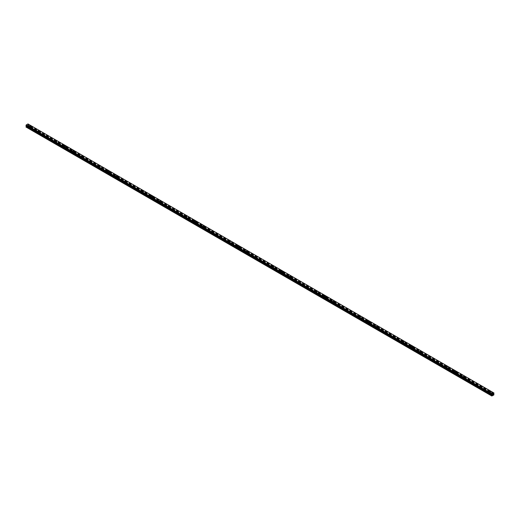 <?xml version="1.0" encoding="UTF-8"?>
<svg xmlns="http://www.w3.org/2000/svg" width="520" height="520" viewBox="0 0 520 520"><rect width="100%" height="100%" fill="white"/><g stroke="black" fill="none" stroke-linecap="round" stroke-linejoin="round"><path stroke-width="0.39" stroke-dasharray="2.6 1.95" d="M30.14 127.913L29.653 128.381L30.407 128.07L27.385 126.321L28.171 125.801L27.97 123.942L493.799 392.893L27.982 123.968M29.653 127.199L30.439 127.01L29.653 127.199M30.745 126.126L30.745 126.126A0.767 0.442 180 0 1 29.211 126.126L29.211 126.126M38.818 132.925L38.331 133.393L39.091 133.081L30.407 128.07M38.331 132.21L39.117 132.022L38.331 132.21M39.422 131.138L39.422 131.138A0.767 0.442 180 0 1 37.889 131.138L37.889 131.138M47.502 137.937L47.014 138.405L47.768 138.093L39.091 133.081M47.014 137.222L47.801 137.033L47.014 137.222M48.107 136.149L48.107 136.149A0.767 0.442 180 0 1 46.573 136.149L46.573 136.149M56.18 142.948L55.692 143.416L56.453 143.104L47.768 138.093M55.692 142.233L56.479 142.044L55.692 142.233M56.784 141.16L56.784 141.16A0.767 0.442 180 0 1 55.25 141.16L55.25 141.16M64.864 147.959L64.376 148.428L65.13 148.115L56.453 143.104M64.376 147.245L65.156 147.056L64.376 147.245M65.468 146.172L65.468 146.172A0.767 0.442 180 0 1 63.934 146.172L63.934 146.172M73.541 152.971L73.053 153.439L73.808 153.127L65.13 148.115M73.053 152.256L73.84 152.067L73.053 152.256M74.145 151.184L74.145 151.184A0.767 0.442 180 0 1 72.611 151.184L72.611 151.184M82.219 157.983L81.731 158.451L82.492 158.138L73.808 153.127M81.731 157.267L82.517 157.079L81.731 157.267M82.823 156.195L82.823 156.195A0.767 0.442 180 0 1 81.289 156.195L81.289 156.195M90.903 162.994L90.415 163.462L91.169 163.15L82.492 158.138M90.415 162.279L91.202 162.091L90.415 162.279M91.507 161.207L91.507 161.207A0.767 0.442 180 0 1 89.973 161.207L89.973 161.207M99.58 168.006L99.093 168.474L99.847 168.161L91.169 163.15M99.093 167.291L99.879 167.102L99.093 167.291M100.184 166.218L100.184 166.218A0.767 0.442 180 0 1 98.651 166.218L98.651 166.218M108.264 173.017L107.776 173.485L108.531 173.173L99.847 168.161M107.776 172.302L108.556 172.114L107.776 172.302M108.869 171.23L108.869 171.23A0.767 0.442 180 0 1 107.335 171.23L107.335 171.23M116.942 178.029L116.454 178.497L117.208 178.185L108.531 173.173M116.454 177.314L117.241 177.125L116.454 177.314M117.546 176.241L117.546 176.241A0.767 0.442 180 0 1 116.012 176.241L116.012 176.241M125.619 183.04L125.132 183.508L125.892 183.196L117.208 178.185M125.132 182.325L125.918 182.136L125.132 182.325M126.224 181.253L126.224 181.253A0.767 0.442 180 0 1 124.69 181.253L124.69 181.253M134.303 188.052L133.816 188.519L134.57 188.208L125.892 183.196M133.816 187.337L134.602 187.148L133.816 187.337M134.907 186.264L134.907 186.264A0.767 0.442 180 0 1 133.374 186.264L133.374 186.264M142.981 193.063L142.493 193.531L143.247 193.219L134.57 188.208M142.493 192.348L143.28 192.16L142.493 192.348M143.585 191.275L143.585 191.275A0.767 0.442 180 0 1 142.051 191.275L142.051 191.275M151.665 198.075L151.171 198.542L151.931 198.231L143.247 193.219M151.171 197.359L151.957 197.171L151.171 197.359M152.269 196.287L152.269 196.287A0.767 0.442 180 0 1 150.735 196.287L150.735 196.287M160.342 203.086L159.855 203.554L160.609 203.242L151.931 198.231M159.855 202.371L160.641 202.183L159.855 202.371M160.947 201.299L160.947 201.299A0.767 0.442 180 0 1 159.412 201.299L159.412 201.299M169.019 208.097L168.532 208.566L169.292 208.254L160.609 203.242M168.532 207.383L169.319 207.194L168.532 207.383M169.624 206.31L169.624 206.31A0.767 0.442 180 0 1 168.09 206.31L168.09 206.31M177.703 213.109L177.216 213.577L177.97 213.265L169.292 208.254M177.216 212.394L178.003 212.206L177.216 212.394M178.308 211.322L178.308 211.322A0.767 0.442 180 0 1 176.774 211.322L176.774 211.322M186.381 218.12L185.894 218.589L186.647 218.276L177.97 213.265M185.894 217.406L186.68 217.217L185.894 217.406M186.986 216.333L186.986 216.327A0.767 0.442 180 0 1 185.452 216.333L185.452 216.327M195.065 223.132L194.571 223.6L195.332 223.288L186.647 218.276M194.571 222.417L195.358 222.228L194.571 222.417M195.669 221.338L195.669 221.344A0.767 0.442 180 0 1 194.136 221.344L194.136 221.338M203.743 228.144L203.255 228.612L204.009 228.3L195.332 223.288M203.255 227.428L204.042 227.24L203.255 227.428M204.347 226.356L204.347 226.35A0.767 0.442 180 0 1 202.813 226.356L202.813 226.35M212.42 233.155L211.933 233.623L212.693 233.311L204.009 228.3M211.933 232.44L212.719 232.252L211.933 232.44M213.025 231.368L213.025 231.361A0.767 0.442 180 0 1 211.49 231.368L211.49 231.361M221.104 238.167L220.617 238.635L221.37 238.322L212.693 233.311M220.617 237.452L221.403 237.263L220.617 237.452M221.708 236.379L221.708 236.373A0.767 0.442 180 0 1 220.175 236.379L220.175 236.373M229.781 243.178L229.294 243.646L230.048 243.334L221.37 238.322M229.294 242.463L230.081 242.275L229.294 242.463M230.386 241.391L230.386 241.384A0.767 0.442 180 0 1 228.852 241.391L228.852 241.384M238.466 248.19L237.972 248.658L238.732 248.339L230.048 243.334M237.972 247.475L238.758 247.286L237.972 247.475M239.07 246.395L239.07 246.402A0.767 0.442 180 0 1 237.53 246.402L237.53 246.395M247.143 253.201L246.656 253.669L247.41 253.351L238.732 248.339M246.656 252.48L247.442 252.297L246.656 252.48M247.748 251.414L247.748 251.407A0.767 0.442 180 0 1 246.214 251.414L246.214 251.407M255.821 258.213L255.333 258.681L256.094 258.362L247.41 253.351M255.333 257.491L256.12 257.309L255.333 257.491M256.425 256.425L256.425 256.418A0.767 0.442 180 0 1 254.891 256.425L254.891 256.418M264.505 263.224L264.017 263.692L264.771 263.374L256.094 258.362M264.017 262.502L264.803 262.32L264.017 262.502M265.109 261.437L265.109 261.43A0.767 0.442 180 0 1 263.575 261.437L263.575 261.43M273.182 268.236L272.695 268.704L273.449 268.385L264.771 263.374M272.695 267.514L273.481 267.332L272.695 267.514M273.786 266.448L273.786 266.442A0.767 0.442 180 0 1 272.252 266.448L272.252 266.442M281.86 273.247L281.372 273.715L282.132 273.397L273.449 268.385M281.372 272.526L282.159 272.344L281.372 272.526M282.471 271.453L282.471 271.459A0.767 0.442 180 0 1 280.93 271.459L280.93 271.453M290.543 278.258L290.056 278.726L290.81 278.408L282.132 273.397M290.056 277.537L290.843 277.349L290.056 277.537M291.148 276.471L291.148 276.464A0.767 0.442 180 0 1 289.614 276.471L289.614 276.464M299.221 283.27L298.733 283.738L299.494 283.419L290.81 278.408M298.733 282.548L299.52 282.36L298.733 282.548M299.825 281.483L299.825 281.476A0.767 0.442 180 0 1 298.292 281.483L298.292 281.476M307.905 288.281L307.418 288.75L308.172 288.431L299.494 283.419M307.418 287.56L308.197 287.372L307.418 287.56M308.51 286.494L308.51 286.488A0.767 0.442 180 0 1 306.976 286.494L306.976 286.488M316.583 293.293L316.095 293.761L316.849 293.442L308.172 288.431M316.095 292.572L316.882 292.383L316.095 292.572M317.187 291.499L317.187 291.499A0.767 0.442 180 0 1 315.653 291.499L315.653 291.499M325.26 298.298L324.772 298.772L325.533 298.454L316.849 293.442M324.772 297.583L325.559 297.394L324.772 297.583M325.865 296.511L325.865 296.511A0.767 0.442 180 0 1 324.331 296.511L324.331 296.511M333.944 303.31L333.457 303.784L334.21 303.466L325.533 298.454M333.457 302.594L334.243 302.406L333.457 302.594M334.549 301.522L334.549 301.522A0.767 0.442 180 0 1 333.015 301.522L333.015 301.522M342.622 308.321L342.134 308.796L342.894 308.477L334.21 303.466M342.134 307.606L342.921 307.418L342.134 307.606M343.226 306.534L343.226 306.534A0.767 0.442 180 0 1 341.692 306.534L341.692 306.534M351.306 313.333L350.818 313.807L351.572 313.489L342.894 308.477M350.818 312.618L351.598 312.429L350.818 312.618M351.91 311.545L351.91 311.545A0.767 0.442 180 0 1 350.376 311.545L350.376 311.545M359.983 318.344L359.496 318.819L360.25 318.5L351.572 313.489M359.496 317.629L360.282 317.44L359.496 317.629M360.588 316.557L360.588 316.557A0.767 0.442 180 0 1 359.053 316.557L359.053 316.557M368.661 323.356L368.173 323.83L368.934 323.512L360.25 318.5M368.173 322.641L368.959 322.452L368.173 322.641M369.265 321.568L369.265 321.568A0.767 0.442 180 0 1 367.731 321.568L367.731 321.568M377.344 328.367L376.857 328.842L377.611 328.523L368.934 323.512M376.857 327.652L377.644 327.464L376.857 327.652M377.949 326.579L377.949 326.579A0.767 0.442 180 0 1 376.415 326.579L376.415 326.579M386.022 333.379L385.535 333.853L386.288 333.535L377.611 328.523M385.535 332.663L386.321 332.475L385.535 332.663M386.626 331.591L386.626 331.591A0.767 0.442 180 0 1 385.093 331.591L385.093 331.591M394.706 338.39L394.219 338.865L394.973 338.546L386.288 333.535M394.219 337.675L394.999 337.487L394.219 337.675M395.31 336.603L395.31 336.603A0.767 0.442 180 0 1 393.776 336.603L393.776 336.603M403.384 343.401L402.896 343.876L403.65 343.558L394.973 338.546M402.896 342.687L403.683 342.498L402.896 342.687M403.988 341.614L403.988 341.614A0.767 0.442 180 0 1 402.454 341.614L402.454 341.614M412.061 348.413L411.574 348.887L412.334 348.569L403.65 343.558M411.574 347.698L412.36 347.51L411.574 347.698M412.666 346.625L412.666 346.625A0.767 0.442 180 0 1 411.132 346.625L411.132 346.625M420.745 353.425L420.257 353.899L421.012 353.581L412.334 348.569M420.257 352.709L421.044 352.521L420.257 352.709M421.35 351.637L421.35 351.637A0.767 0.442 180 0 1 419.816 351.637L419.816 351.637M429.423 358.436L428.935 358.911L429.689 358.592L421.012 353.581M428.935 357.721L429.722 357.532L428.935 357.721M430.027 356.649L430.027 356.649A0.767 0.442 180 0 1 428.493 356.649L428.493 356.649M438.106 363.447L437.619 363.922L438.373 363.603L429.689 358.592M437.619 362.732L438.399 362.544L437.619 362.732M438.711 361.66L438.711 361.66A0.767 0.442 180 0 1 437.177 361.66L437.177 361.66M446.784 368.459L446.297 368.934L447.05 368.615L438.373 363.603M446.297 367.744L447.083 367.556L446.297 367.744M447.388 366.672L447.388 366.672A0.767 0.442 180 0 1 445.854 366.672L445.854 366.672M455.462 373.471L454.974 373.945L455.735 373.626L447.05 368.615M454.974 372.756L455.76 372.567L454.974 372.756M456.066 371.683L456.066 371.683A0.767 0.442 180 0 1 454.532 371.683L454.532 371.683M464.146 378.482L463.658 378.957L464.412 378.638L455.735 373.626M463.658 377.767L464.445 377.579L463.658 377.767M464.75 376.695L464.75 376.695A0.767 0.442 180 0 1 463.216 376.695L463.216 376.695M472.823 383.494L472.335 383.968L473.09 383.65L464.412 378.638M472.335 382.779L473.122 382.59L472.335 382.779M473.428 381.706L473.428 381.706A0.767 0.442 180 0 1 471.894 381.706L471.894 381.706M481.507 388.505L481.013 388.973L481.774 388.661L473.09 383.65M481.013 387.79L481.8 387.601L481.013 387.79M482.112 386.718L482.112 386.718A0.767 0.442 180 0 1 480.578 386.718L480.578 386.718M489.697 393.985L490.484 393.763L489.697 393.985M489.697 392.801L490.484 392.613L489.697 392.801M490.789 391.729L490.789 391.729A0.767 0.442 180 0 1 489.255 391.729L489.255 391.729M489.476 392.925A0.767 0.442 0 0 0 490.562 392.301A0.767 0.442 0 0 0 489.476 392.925M489.476 392.125A0.767 0.442 0 0 0 490.562 391.501A0.767 0.442 0 0 0 489.476 392.125M480.799 387.913A0.767 0.442 0 0 0 481.884 387.29A0.767 0.442 0 0 0 480.799 387.913M480.799 387.114A0.767 0.442 0 0 0 481.884 386.49A0.767 0.442 0 0 0 480.799 387.114M472.121 382.902A0.767 0.442 0 0 0 473.207 382.278A0.767 0.442 0 0 0 472.121 382.902M472.121 382.103A0.767 0.442 0 0 0 473.207 381.478A0.767 0.442 0 0 0 472.121 382.103M463.437 377.891A0.767 0.442 0 0 0 464.522 377.267A0.767 0.442 0 0 0 463.437 377.891M463.437 377.091A0.767 0.442 0 0 0 464.522 376.467A0.767 0.442 0 0 0 463.437 377.091M454.76 372.879A0.767 0.442 0 0 0 455.845 372.255A0.767 0.442 0 0 0 454.76 372.879M454.76 372.079A0.767 0.442 0 0 0 455.845 371.456A0.767 0.442 0 0 0 454.76 372.079M446.082 367.868A0.767 0.442 0 0 0 447.161 367.244A0.767 0.442 0 0 0 446.082 367.868M446.082 367.068A0.767 0.442 0 0 0 447.161 366.444A0.767 0.442 0 0 0 446.082 367.068M437.398 362.856A0.767 0.442 0 0 0 438.484 362.232A0.767 0.442 0 0 0 437.398 362.856M437.398 362.057A0.767 0.442 0 0 0 438.484 361.433A0.767 0.442 0 0 0 437.398 362.057M428.721 357.844A0.767 0.442 0 0 0 429.806 357.221A0.767 0.442 0 0 0 428.721 357.844M428.721 357.045A0.767 0.442 0 0 0 429.806 356.421A0.767 0.442 0 0 0 428.721 357.045M420.037 352.833A0.767 0.442 0 0 0 421.122 352.209A0.767 0.442 0 0 0 420.037 352.833M420.037 352.034A0.767 0.442 0 0 0 421.122 351.41A0.767 0.442 0 0 0 420.037 352.034M411.359 347.822A0.767 0.442 0 0 0 412.445 347.197A0.767 0.442 0 0 0 411.359 347.822M411.359 347.022A0.767 0.442 0 0 0 412.445 346.398A0.767 0.442 0 0 0 411.359 347.022M402.682 342.81A0.767 0.442 0 0 0 403.76 342.186A0.767 0.442 0 0 0 402.682 342.81M402.682 342.01A0.767 0.442 0 0 0 403.76 341.387A0.767 0.442 0 0 0 402.682 342.01M393.998 337.799A0.767 0.442 0 0 0 395.083 337.175A0.767 0.442 0 0 0 393.998 337.799M393.998 336.999A0.767 0.442 0 0 0 395.083 336.375A0.767 0.442 0 0 0 393.998 336.999M385.32 332.787A0.767 0.442 0 0 0 386.406 332.163A0.767 0.442 0 0 0 385.32 332.787M385.32 331.988A0.767 0.442 0 0 0 386.406 331.364A0.767 0.442 0 0 0 385.32 331.988M376.636 327.782A0.767 0.442 0 0 0 377.722 327.151A0.767 0.442 0 0 0 376.636 327.782M376.636 326.976A0.767 0.442 0 0 0 377.722 326.352A0.767 0.442 0 0 0 376.636 326.976M367.959 322.771A0.767 0.442 0 0 0 369.044 322.14A0.767 0.442 0 0 0 367.959 322.771M367.959 321.964A0.767 0.442 0 0 0 369.044 321.341A0.767 0.442 0 0 0 367.959 321.964M359.281 317.759A0.767 0.442 0 0 0 360.36 317.128A0.767 0.442 0 0 0 359.281 317.759M359.281 316.953A0.767 0.442 0 0 0 360.36 316.329A0.767 0.442 0 0 0 359.281 316.953M350.597 312.748A0.767 0.442 0 0 0 351.683 312.117A0.767 0.442 0 0 0 350.597 312.748M350.597 311.942A0.767 0.442 0 0 0 351.683 311.317A0.767 0.442 0 0 0 350.597 311.942M341.919 307.736A0.767 0.442 0 0 0 343.005 307.106A0.767 0.442 0 0 0 341.919 307.736M341.919 306.93A0.767 0.442 0 0 0 343.005 306.306A0.767 0.442 0 0 0 341.919 306.93M333.236 302.725A0.767 0.442 0 0 0 334.321 302.094A0.767 0.442 0 0 0 333.236 302.725M333.236 301.918A0.767 0.442 0 0 0 334.321 301.294A0.767 0.442 0 0 0 333.236 301.918M324.558 297.713A0.767 0.442 0 0 0 325.644 297.083A0.767 0.442 0 0 0 324.558 297.713M324.558 296.913A0.767 0.442 0 0 0 325.644 296.283A0.767 0.442 0 0 0 324.558 296.913M315.881 292.702A0.767 0.442 0 0 0 316.966 292.071A0.767 0.442 0 0 0 315.881 292.702M315.881 291.902A0.767 0.442 0 0 0 316.966 291.272A0.767 0.442 0 0 0 315.881 291.902M307.197 287.69A0.767 0.442 0 0 0 308.282 287.06A0.767 0.442 0 0 0 307.197 287.69M307.197 286.891A0.767 0.442 0 0 0 308.282 286.26A0.767 0.442 0 0 0 307.197 286.891M298.519 282.678A0.767 0.442 0 0 0 299.605 282.048A0.767 0.442 0 0 0 298.519 282.678M298.519 281.879A0.767 0.442 0 0 0 299.605 281.249A0.767 0.442 0 0 0 298.519 281.879M289.835 277.667A0.767 0.442 0 0 0 290.921 277.036A0.767 0.442 0 0 0 289.835 277.667M289.835 276.868A0.767 0.442 0 0 0 290.921 276.237A0.767 0.442 0 0 0 289.835 276.868M281.158 272.656A0.767 0.442 0 0 0 282.243 272.025A0.767 0.442 0 0 0 281.158 272.656M281.158 271.856A0.767 0.442 0 0 0 282.243 271.226A0.767 0.442 0 0 0 281.158 271.856M272.48 267.644A0.767 0.442 0 0 0 273.565 267.014A0.767 0.442 0 0 0 272.48 267.644M272.48 266.844A0.767 0.442 0 0 0 273.565 266.214A0.767 0.442 0 0 0 272.48 266.844M263.796 262.632A0.767 0.442 0 0 0 264.882 262.002A0.767 0.442 0 0 0 263.796 262.632M263.796 261.833A0.767 0.442 0 0 0 264.882 261.203A0.767 0.442 0 0 0 263.796 261.833M255.119 257.621A0.767 0.442 0 0 0 256.204 256.99A0.767 0.442 0 0 0 255.119 257.621M255.119 256.822A0.767 0.442 0 0 0 256.204 256.191A0.767 0.442 0 0 0 255.119 256.822M246.435 252.609A0.767 0.442 0 0 0 247.52 251.979A0.767 0.442 0 0 0 246.435 252.609M246.435 251.81A0.767 0.442 0 0 0 247.52 251.18A0.767 0.442 0 0 0 246.435 251.81M237.757 247.598A0.767 0.442 0 0 0 238.843 246.968A0.767 0.442 0 0 0 237.757 247.598M237.757 246.799A0.767 0.442 0 0 0 238.843 246.168A0.767 0.442 0 0 0 237.757 246.799M229.08 242.587A0.767 0.442 0 0 0 230.165 241.956A0.767 0.442 0 0 0 229.08 242.587M229.08 241.787A0.767 0.442 0 0 0 230.165 241.156A0.767 0.442 0 0 0 229.08 241.787M220.395 237.575A0.767 0.442 0 0 0 221.481 236.944A0.767 0.442 0 0 0 220.395 237.575M220.395 236.775A0.767 0.442 0 0 0 221.481 236.145A0.767 0.442 0 0 0 220.395 236.775M211.718 232.564A0.767 0.442 0 0 0 212.803 231.933A0.767 0.442 0 0 0 211.718 232.564M211.718 231.764A0.767 0.442 0 0 0 212.803 231.133A0.767 0.442 0 0 0 211.718 231.764M203.034 227.552A0.767 0.442 0 0 0 204.119 226.922A0.767 0.442 0 0 0 203.034 227.552M203.034 226.753A0.767 0.442 0 0 0 204.119 226.122A0.767 0.442 0 0 0 203.034 226.753M194.357 222.541A0.767 0.442 0 0 0 195.442 221.91A0.767 0.442 0 0 0 194.357 222.541M194.357 221.741A0.767 0.442 0 0 0 195.442 221.111A0.767 0.442 0 0 0 194.357 221.741M185.679 217.529A0.767 0.442 0 0 0 186.764 216.905A0.767 0.442 0 0 0 185.679 217.529M185.679 216.73A0.767 0.442 0 0 0 186.764 216.099A0.767 0.442 0 0 0 185.679 216.73M176.995 212.518A0.767 0.442 0 0 0 178.081 211.894A0.767 0.442 0 0 0 176.995 212.518M176.995 211.718A0.767 0.442 0 0 0 178.081 211.088A0.767 0.442 0 0 0 176.995 211.718M168.317 207.506A0.767 0.442 0 0 0 169.403 206.882A0.767 0.442 0 0 0 168.317 207.506M168.317 206.707A0.767 0.442 0 0 0 169.403 206.076A0.767 0.442 0 0 0 168.317 206.707M159.64 202.494A0.767 0.442 0 0 0 160.719 201.87A0.767 0.442 0 0 0 159.64 202.494M159.64 201.695A0.767 0.442 0 0 0 160.719 201.065A0.767 0.442 0 0 0 159.64 201.695M150.956 197.483A0.767 0.442 0 0 0 152.042 196.859A0.767 0.442 0 0 0 150.956 197.483M150.956 196.683A0.767 0.442 0 0 0 152.042 196.053A0.767 0.442 0 0 0 150.956 196.683M142.279 192.472A0.767 0.442 0 0 0 143.364 191.847A0.767 0.442 0 0 0 142.279 192.472M142.279 191.672A0.767 0.442 0 0 0 143.364 191.042A0.767 0.442 0 0 0 142.279 191.672M133.595 187.46A0.767 0.442 0 0 0 134.68 186.836A0.767 0.442 0 0 0 133.595 187.46M133.595 186.661A0.767 0.442 0 0 0 134.68 186.036A0.767 0.442 0 0 0 133.595 186.661M124.917 182.448A0.767 0.442 0 0 0 126.002 181.825A0.767 0.442 0 0 0 124.917 182.448M124.917 181.649A0.767 0.442 0 0 0 126.002 181.025A0.767 0.442 0 0 0 124.917 181.649M116.24 177.437A0.767 0.442 0 0 0 117.319 176.813A0.767 0.442 0 0 0 116.24 177.437M116.24 176.638A0.767 0.442 0 0 0 117.319 176.014A0.767 0.442 0 0 0 116.24 176.638M107.556 172.425A0.767 0.442 0 0 0 108.641 171.802A0.767 0.442 0 0 0 107.556 172.425M107.556 171.626A0.767 0.442 0 0 0 108.641 171.002A0.767 0.442 0 0 0 107.556 171.626M98.878 167.414A0.767 0.442 0 0 0 99.963 166.79A0.767 0.442 0 0 0 98.878 167.414M98.878 166.614A0.767 0.442 0 0 0 99.963 165.99A0.767 0.442 0 0 0 98.878 166.614M90.194 162.403A0.767 0.442 0 0 0 91.28 161.779A0.767 0.442 0 0 0 90.194 162.403M90.194 161.603A0.767 0.442 0 0 0 91.28 160.979A0.767 0.442 0 0 0 90.194 161.603M81.516 157.391A0.767 0.442 0 0 0 82.602 156.767A0.767 0.442 0 0 0 81.516 157.391M81.516 156.591A0.767 0.442 0 0 0 82.602 155.968A0.767 0.442 0 0 0 81.516 156.591M72.839 152.38A0.767 0.442 0 0 0 73.918 151.756A0.767 0.442 0 0 0 72.839 152.38M72.839 151.58A0.767 0.442 0 0 0 73.918 150.956A0.767 0.442 0 0 0 72.839 151.58M64.155 147.368A0.767 0.442 0 0 0 65.241 146.744A0.767 0.442 0 0 0 64.155 147.368M64.155 146.569A0.767 0.442 0 0 0 65.241 145.945A0.767 0.442 0 0 0 64.155 146.569M55.477 142.357A0.767 0.442 0 0 0 56.563 141.733A0.767 0.442 0 0 0 55.477 142.357M55.477 141.557A0.767 0.442 0 0 0 56.563 140.933A0.767 0.442 0 0 0 55.477 141.557M46.794 137.345A0.767 0.442 0 0 0 47.879 136.721A0.767 0.442 0 0 0 46.794 137.345M46.794 136.546A0.767 0.442 0 0 0 47.879 135.922A0.767 0.442 0 0 0 46.794 136.546M38.116 132.334A0.767 0.442 0 0 0 39.202 131.709A0.767 0.442 0 0 0 38.116 132.334M38.116 131.534A0.767 0.442 0 0 0 39.202 130.91A0.767 0.442 0 0 0 38.116 131.534M29.439 127.322A0.767 0.442 0 0 0 30.524 126.698A0.767 0.442 0 0 0 29.439 127.322M29.439 126.523A0.767 0.442 0 0 0 30.524 125.898A0.767 0.442 0 0 0 29.439 126.523M492.856 394.271L492.648 394.803M493.181 394.166L492.973 394.615M27.144 125.671L27.352 125.138L27.144 125.671M26.89 125.405L26.89 125.814L26.89 125.405M26.89 125.814L26.916 125.444L26.89 125.814M26 127.049L27.385 126.321M491.829 394.576L26.032 125.645M490.185 393.517L481.774 388.661M493.253 395.291L27.424 126.347M493.214 395.265L490.451 393.673M489.593 393.861L481.182 389.006M480.909 388.85L472.498 383.994M472.231 383.838L463.821 378.982M463.548 378.826L455.137 373.971M454.87 373.815L446.459 368.959M446.193 368.803L437.781 363.948M437.509 363.792L429.098 358.937M428.831 358.781L420.42 353.925M420.154 353.769L411.736 348.913M411.469 348.757L403.059 343.902M402.792 343.746L394.381 338.891M394.108 338.735L385.697 333.879M385.431 333.723L377.019 328.868M376.753 328.712L368.335 323.856M368.069 323.7L359.658 318.844M359.392 318.689L350.981 313.833M350.707 313.677L342.297 308.822M342.03 308.666L333.619 303.81M333.353 303.654L324.935 298.798M324.668 298.642L316.257 293.787M315.991 293.631L307.58 288.776M307.307 288.62L298.896 283.764M298.63 283.608L290.219 278.752M289.952 278.596L281.534 273.741M281.268 273.585L272.857 268.73M272.591 268.574L264.18 263.718M263.906 263.562L255.495 258.707M255.229 258.55L246.818 253.695M246.552 253.539L238.141 248.683M237.868 248.528L229.457 243.672M229.19 243.516L220.779 238.661M220.506 238.505L212.095 233.649M211.828 233.493L203.417 228.638M203.151 228.482L194.74 223.626M194.467 223.47L186.056 218.614M185.79 218.458L177.379 213.603M177.106 213.447L168.694 208.592M168.428 208.436L160.017 203.58M159.751 203.431L151.34 198.569M151.066 198.419L142.656 193.557M142.389 193.408L133.978 188.546M133.712 188.396L125.294 183.534M125.028 183.385L116.617 178.522M116.35 178.373L107.939 173.511M107.666 173.362L99.255 168.5M98.989 168.35L90.578 163.488M90.311 163.339L81.894 158.477M81.627 158.327L73.216 153.472M72.95 153.316L64.539 148.46M64.266 148.304L55.855 143.448M55.588 143.292L47.177 138.437M46.911 138.281L38.493 133.425M38.227 133.269L29.816 128.414M29.549 128.258L26.787 126.666M493.896 394.921L28.067 125.977M494 394.745L28.171 125.801M493.981 394.394L28.152 125.45M493.721 394.251L27.891 125.307L493.721 394.251M491.933 396.058L26.104 127.108M492.576 395.681L26.747 126.737M492.615 395.61L489.86 394.017M494 394.446L28.171 125.502M493.707 394.219L27.879 125.275M493.707 393.861L27.879 124.917M493.721 393.816L27.891 124.872M493.799 393.685L27.97 124.742M493.812 393.653L27.982 124.709M493.968 393.38L28.139 124.436M494 393.309L28.171 124.365M494 393.036L28.171 124.091M30.439 128.16L30.439 127.01M39.117 133.172L39.117 132.022M47.801 138.184L47.801 137.033M56.479 143.195L56.479 142.044M65.156 148.207L65.156 147.056M73.84 153.218L73.84 152.067M82.517 158.23L82.517 157.079M91.202 163.241L91.202 162.091M99.879 168.253L99.879 167.102M108.556 173.264L108.556 172.114M117.241 178.275L117.241 177.125M125.918 183.287L125.918 182.136M134.602 188.299L134.602 187.148M143.28 193.31L143.28 192.16M151.957 198.322L151.957 197.171M160.641 203.333L160.641 202.183M169.319 208.344L169.319 207.194M178.003 213.356L178.003 212.206M186.68 218.368L186.68 217.217M195.358 223.379L195.358 222.228M204.042 228.391L204.042 227.24M212.719 233.402L212.719 232.252M221.403 238.414L221.403 237.263M230.081 243.425L230.081 242.275M238.758 248.436L238.758 247.286M247.442 253.448L247.442 252.297M256.12 258.459L256.12 257.309M264.803 263.471L264.803 262.32M273.481 268.483L273.481 267.332M282.159 273.494L282.159 272.344M290.843 278.506L290.843 277.349M299.52 283.517L299.52 282.36M308.197 288.529L308.197 287.372M316.882 293.54L316.882 292.383M325.559 298.552L325.559 297.394M334.243 303.563L334.243 302.406M342.921 308.575L342.921 307.418M351.598 313.586L351.598 312.429M360.282 318.597L360.282 317.44M368.959 323.609L368.959 322.452M377.644 328.62L377.644 327.464M386.321 333.632L386.321 332.475M394.999 338.644L394.999 337.487M403.683 343.655L403.683 342.498M412.36 348.666L412.36 347.51M421.044 353.678L421.044 352.521M429.722 358.69L429.722 357.532M438.399 363.701L438.399 362.544M447.083 368.713L447.083 367.556M455.76 373.718L455.76 372.567M464.445 378.729L464.445 377.579M473.122 383.74L473.122 382.59M481.8 388.752L481.8 387.601M490.484 393.763L490.484 392.613M490.789 392.613L490.789 391.813M482.112 387.601L482.112 386.802M473.428 382.59L473.428 381.791M464.75 377.579L464.75 376.779M456.066 372.567L456.066 371.768M447.388 367.556L447.388 366.756M438.711 362.544L438.711 361.745M430.027 357.532L430.027 356.733M421.35 352.521L421.35 351.722M412.666 347.51L412.666 346.71M403.988 342.498L403.988 341.699M395.31 337.487L395.31 336.687M386.626 332.475L386.626 331.675M377.949 327.464L377.949 326.664M369.265 322.452L369.265 321.653M360.588 317.44L360.588 316.641M351.91 312.429L351.91 311.63M343.226 307.418L343.226 306.618M334.549 302.406L334.549 301.606M325.865 297.394L325.865 296.595M317.187 292.383L317.187 291.584M308.51 287.372L308.51 286.572M299.825 282.36L299.825 281.561M291.148 277.349L291.148 276.549M282.471 272.344L282.471 271.538M273.786 267.332L273.786 266.526M265.109 262.32L265.109 261.514M256.425 257.309L256.425 256.503M247.748 252.297L247.748 251.492M239.07 247.286L239.07 246.48M230.386 242.275L230.386 241.475M221.708 237.263L221.708 236.464M213.025 232.252L213.025 231.452M204.347 227.24L204.347 226.441M195.669 222.228L195.669 221.429M186.986 217.217L186.986 216.417M178.308 212.206L178.308 211.406M169.624 207.194L169.624 206.394M160.947 202.183L160.947 201.383M152.269 197.171L152.269 196.372M143.585 192.16L143.585 191.36M134.907 187.148L134.907 186.349M126.224 182.136L126.224 181.337M117.546 177.125L117.546 176.326M108.869 172.114L108.869 171.314M100.184 167.102L100.184 166.303M91.507 162.091L91.507 161.291M82.823 157.079L82.823 156.28M74.145 152.067L74.145 151.268M65.468 147.056L65.468 146.256M56.784 142.044L56.784 141.245M48.107 137.033L48.107 136.234M39.422 132.022L39.422 131.222M30.745 127.01L30.745 126.21M29.211 127.01L29.211 126.21M37.889 132.022L37.889 131.222M46.573 137.033L46.573 136.234M55.25 142.044L55.25 141.245M63.934 147.056L63.934 146.256M72.611 152.067L72.611 151.268M81.289 157.079L81.289 156.28M89.973 162.091L89.973 161.291M98.651 167.102L98.651 166.303M107.335 172.114L107.335 171.314M116.012 177.125L116.012 176.326M124.69 182.136L124.69 181.337M133.374 187.148L133.374 186.349M142.051 192.16L142.051 191.36M150.735 197.171L150.735 196.372M159.412 202.183L159.412 201.383M168.09 207.194L168.09 206.394M176.774 212.206L176.774 211.406M185.452 217.217L185.452 216.417M194.136 222.228L194.136 221.429M202.813 227.24L202.813 226.441M211.49 232.252L211.49 231.452M220.175 237.263L220.175 236.464M228.852 242.275L228.852 241.475M237.53 247.286L237.53 246.48M246.214 252.297L246.214 251.492M254.891 257.309L254.891 256.503M263.575 262.32L263.575 261.514M272.252 267.332L272.252 266.526M280.93 272.344L280.93 271.538M289.614 277.349L289.614 276.549M298.292 282.36L298.292 281.561M306.976 287.372L306.976 286.572M315.653 292.383L315.653 291.584M324.331 297.394L324.331 296.595M333.015 302.406L333.015 301.606M341.692 307.418L341.692 306.618M350.376 312.429L350.376 311.63M359.053 317.44L359.053 316.641M367.731 322.452L367.731 321.653M376.415 327.464L376.415 326.664M385.093 332.475L385.093 331.675M393.776 337.487L393.776 336.687M402.454 342.498L402.454 341.699M411.132 347.51L411.132 346.71M419.816 352.521L419.816 351.722M428.493 357.532L428.493 356.733M437.177 362.544L437.177 361.745M445.854 367.556L445.854 366.756M454.532 372.567L454.532 371.768M463.216 377.579L463.216 376.779M471.894 382.59L471.894 381.791M480.578 387.601L480.578 386.802M489.255 392.613L489.255 391.813M489.56 393.763L489.56 392.613M480.883 388.752L480.883 387.601M472.199 383.74L472.199 382.59M463.522 378.729L463.522 377.579M454.844 373.718L454.844 372.567M446.16 368.713L446.16 367.556M437.482 363.701L437.482 362.544M428.799 358.69L428.799 357.532M420.121 353.678L420.121 352.521M411.444 348.666L411.444 347.51M402.76 343.655L402.76 342.498M394.082 338.644L394.082 337.487M385.398 333.632L385.398 332.475M376.721 328.62L376.721 327.464M368.043 323.609L368.043 322.452M359.359 318.597L359.359 317.44M350.682 313.586L350.682 312.429M341.998 308.575L341.998 307.418M333.32 303.563L333.32 302.406M324.642 298.552L324.642 297.394M315.959 293.54L315.959 292.383M307.281 288.529L307.281 287.372M298.597 283.517L298.597 282.36M289.919 278.506L289.919 277.349M281.242 273.494L281.242 272.344M272.558 268.483L272.558 267.332M263.881 263.471L263.881 262.32M255.197 258.459L255.197 257.309M246.519 253.448L246.519 252.297M237.842 248.436L237.842 247.286M229.158 243.425L229.158 242.275M220.48 238.414L220.48 237.263M211.803 233.402L211.803 232.252M203.119 228.391L203.119 227.24M194.441 223.379L194.441 222.228M185.757 218.368L185.757 217.217M177.08 213.356L177.08 212.206M168.402 208.344L168.402 207.194M159.718 203.333L159.718 202.183M151.041 198.322L151.041 197.171M142.357 193.31L142.357 192.16M133.679 188.299L133.679 187.148M125.002 183.287L125.002 182.136M116.317 178.275L116.317 177.125M107.64 173.264L107.64 172.114M98.956 168.253L98.956 167.102M90.278 163.241L90.278 162.091M81.601 158.23L81.601 157.079M72.917 153.218L72.917 152.067M64.24 148.207L64.24 147.056M55.556 143.195L55.556 142.044M46.878 138.184L46.878 137.033M38.201 133.172L38.201 132.022M29.516 128.16L29.516 127.01M493.87 393.003L28.041 124.059M491.959 394.596L26.13 125.652"/><path stroke-width="0.78" d="M29.211 126.126A0.767 0.442 180 0 1 30.745 126.126A0.767 0.442 180 0 1 29.211 126.126A0.767 0.442 180 0 1 30.745 126.126M37.889 131.138A0.767 0.442 180 0 1 39.422 131.138A0.767 0.442 180 0 1 37.889 131.138A0.767 0.442 180 0 1 39.422 131.138M46.573 136.149A0.767 0.442 180 0 1 48.107 136.149A0.767 0.442 180 0 1 46.573 136.149A0.767 0.442 180 0 1 48.107 136.149M55.25 141.16A0.767 0.442 180 0 1 56.784 141.16A0.767 0.442 180 0 1 55.25 141.16A0.767 0.442 180 0 1 56.784 141.16M63.934 146.172A0.767 0.442 180 0 1 65.468 146.172A0.767 0.442 180 0 1 63.934 146.172A0.767 0.442 180 0 1 65.468 146.172M72.611 151.184A0.767 0.442 180 0 1 74.145 151.184A0.767 0.442 180 0 1 72.611 151.184A0.767 0.442 180 0 1 74.145 151.184M81.289 156.195A0.767 0.442 180 0 1 82.823 156.195A0.767 0.442 180 0 1 81.289 156.195A0.767 0.442 180 0 1 82.823 156.195M91.28 160.894A0.767 0.442 180 0 1 90.194 161.519A0.767 0.442 180 0 1 91.28 160.894M89.973 161.207A0.767 0.442 180 0 1 91.507 161.207M98.651 166.218A0.767 0.442 180 0 1 100.184 166.218A0.767 0.442 180 0 1 98.651 166.218A0.767 0.442 180 0 1 100.184 166.218M107.335 171.23A0.767 0.442 180 0 1 108.869 171.23A0.767 0.442 180 0 1 107.335 171.23A0.767 0.442 180 0 1 108.869 171.23M116.012 176.241A0.767 0.442 180 0 1 117.546 176.241A0.767 0.442 180 0 1 116.012 176.241A0.767 0.442 180 0 1 117.546 176.241M124.69 181.253A0.767 0.442 180 0 1 126.224 181.253A0.767 0.442 180 0 1 124.69 181.253A0.767 0.442 180 0 1 126.224 181.253M134.68 185.952A0.767 0.442 180 0 1 133.595 186.576A0.767 0.442 180 0 1 134.68 185.952M133.374 186.264A0.767 0.442 180 0 1 134.907 186.264M142.051 191.275A0.767 0.442 180 0 1 143.585 191.275A0.767 0.442 180 0 1 142.051 191.275A0.767 0.442 180 0 1 143.585 191.275M150.735 196.287A0.767 0.442 180 0 1 152.269 196.287A0.767 0.442 180 0 1 150.735 196.287A0.767 0.442 180 0 1 152.269 196.287M159.412 201.299A0.767 0.442 180 0 1 160.947 201.299A0.767 0.442 180 0 1 159.412 201.299A0.767 0.442 180 0 1 160.947 201.299M168.09 206.31A0.767 0.442 180 0 1 169.624 206.31A0.767 0.442 180 0 1 168.09 206.31A0.767 0.442 180 0 1 169.624 206.31M178.081 211.01A0.767 0.442 180 0 1 176.995 211.633A0.767 0.442 180 0 1 178.081 211.01M176.774 211.322A0.767 0.442 180 0 1 178.308 211.322M185.452 216.327A0.767 0.442 180 0 1 186.986 216.333A0.767 0.442 180 0 1 185.452 216.327A0.767 0.442 180 0 1 186.986 216.327M194.136 221.344A0.767 0.442 180 0 1 195.669 221.344M195.442 221.026A0.767 0.442 180 0 1 194.357 221.656A0.767 0.442 180 0 1 195.442 221.026M202.813 226.35A0.767 0.442 180 0 1 204.347 226.356A0.767 0.442 180 0 1 202.813 226.35A0.767 0.442 180 0 1 204.347 226.35M211.49 231.361A0.767 0.442 180 0 1 213.025 231.368A0.767 0.442 180 0 1 211.49 231.361A0.767 0.442 180 0 1 213.025 231.361M220.175 236.373A0.767 0.442 180 0 1 221.708 236.379A0.767 0.442 180 0 1 220.175 236.373A0.767 0.442 180 0 1 221.708 236.373M228.852 241.384A0.767 0.442 180 0 1 230.386 241.391A0.767 0.442 180 0 1 228.852 241.384A0.767 0.442 180 0 1 230.386 241.384M237.53 246.402A0.767 0.442 180 0 1 239.07 246.402M238.843 246.083A0.767 0.442 180 0 1 237.757 246.714A0.767 0.442 180 0 1 238.843 246.083M246.214 251.407A0.767 0.442 180 0 1 247.748 251.414A0.767 0.442 180 0 1 246.214 251.407A0.767 0.442 180 0 1 247.748 251.407M254.891 256.418A0.767 0.442 180 0 1 256.425 256.425A0.767 0.442 180 0 1 254.891 256.418A0.767 0.442 180 0 1 256.425 256.418M263.575 261.43A0.767 0.442 180 0 1 265.109 261.437A0.767 0.442 180 0 1 263.575 261.43A0.767 0.442 180 0 1 265.109 261.43M272.252 266.442A0.767 0.442 180 0 1 273.786 266.448A0.767 0.442 180 0 1 272.252 266.442A0.767 0.442 180 0 1 273.786 266.442M280.93 271.459A0.767 0.442 180 0 1 282.471 271.459M282.243 271.141A0.767 0.442 180 0 1 281.158 271.765A0.767 0.442 180 0 1 282.243 271.141M289.614 276.464A0.767 0.442 180 0 1 291.148 276.471A0.767 0.442 180 0 1 289.614 276.464A0.767 0.442 180 0 1 291.148 276.464M298.292 281.476A0.767 0.442 180 0 1 299.825 281.483A0.767 0.442 180 0 1 298.292 281.476A0.767 0.442 180 0 1 299.825 281.476M306.976 286.488A0.767 0.442 180 0 1 308.51 286.494A0.767 0.442 180 0 1 306.976 286.488A0.767 0.442 180 0 1 308.51 286.488M315.653 291.499A0.767 0.442 180 0 1 317.187 291.499A0.767 0.442 180 0 1 315.653 291.499A0.767 0.442 180 0 1 317.187 291.499M324.331 296.511A0.767 0.442 180 0 1 325.865 296.511A0.767 0.442 180 0 1 324.331 296.511A0.767 0.442 180 0 1 325.865 296.511M333.015 301.522A0.767 0.442 180 0 1 334.549 301.522A0.767 0.442 180 0 1 333.015 301.522A0.767 0.442 180 0 1 334.549 301.522M341.692 306.534A0.767 0.442 180 0 1 343.226 306.534A0.767 0.442 180 0 1 341.692 306.534A0.767 0.442 180 0 1 343.226 306.534M350.376 311.545A0.767 0.442 180 0 1 351.91 311.545A0.767 0.442 180 0 1 350.376 311.545A0.767 0.442 180 0 1 351.91 311.545M359.053 316.557A0.767 0.442 180 0 1 360.588 316.557A0.767 0.442 180 0 1 359.053 316.557A0.767 0.442 180 0 1 360.588 316.557M367.731 321.568A0.767 0.442 180 0 1 369.265 321.568A0.767 0.442 180 0 1 367.731 321.568A0.767 0.442 180 0 1 369.265 321.568M376.415 326.579A0.767 0.442 180 0 1 377.949 326.579A0.767 0.442 180 0 1 376.415 326.579A0.767 0.442 180 0 1 377.949 326.579M385.093 331.591A0.767 0.442 180 0 1 386.626 331.591A0.767 0.442 180 0 1 385.093 331.591A0.767 0.442 180 0 1 386.626 331.591M393.776 336.603A0.767 0.442 180 0 1 395.31 336.603A0.767 0.442 180 0 1 393.776 336.603A0.767 0.442 180 0 1 395.31 336.603M402.454 341.614A0.767 0.442 180 0 1 403.988 341.614A0.767 0.442 180 0 1 402.454 341.614A0.767 0.442 180 0 1 403.988 341.614M411.132 346.625A0.767 0.442 180 0 1 412.666 346.625A0.767 0.442 180 0 1 411.132 346.625A0.767 0.442 180 0 1 412.666 346.625M419.816 351.637A0.767 0.442 180 0 1 421.35 351.637A0.767 0.442 180 0 1 419.816 351.637A0.767 0.442 180 0 1 421.35 351.637M428.493 356.649A0.767 0.442 180 0 1 430.027 356.649A0.767 0.442 180 0 1 428.493 356.649A0.767 0.442 180 0 1 430.027 356.649M437.177 361.66A0.767 0.442 180 0 1 438.711 361.66A0.767 0.442 180 0 1 437.177 361.66A0.767 0.442 180 0 1 438.711 361.66M445.854 366.672A0.767 0.442 180 0 1 447.388 366.672A0.767 0.442 180 0 1 445.854 366.672A0.767 0.442 180 0 1 447.388 366.672M454.532 371.683A0.767 0.442 180 0 1 456.066 371.683A0.767 0.442 180 0 1 454.532 371.683A0.767 0.442 180 0 1 456.066 371.683M463.216 376.695A0.767 0.442 180 0 1 464.75 376.695A0.767 0.442 180 0 1 463.216 376.695A0.767 0.442 180 0 1 464.75 376.695M471.894 381.706A0.767 0.442 180 0 1 473.428 381.706A0.767 0.442 180 0 1 471.894 381.706A0.767 0.442 180 0 1 473.428 381.706M480.578 386.718A0.767 0.442 180 0 1 482.112 386.718A0.767 0.442 180 0 1 480.578 386.718A0.767 0.442 180 0 1 482.112 386.718M489.255 391.729A0.767 0.442 180 0 1 490.789 391.729A0.767 0.442 180 0 1 489.255 391.729A0.767 0.442 180 0 1 490.789 391.729M492.648 394.803L492.856 394.271M493.188 394.245L492.973 394.615M493.987 393.01L27.97 123.942L26.202 124.963L26.013 125.645L491.842 394.589L492.031 393.906L493.799 392.893L493.896 394.921L491.829 396L492.109 395.181L26.28 126.237L26 127.049L491.829 396M492.109 395.181L492.018 394.687M26.28 125.808L492.109 394.751L26.28 125.808L26.28 126.237M26.189 125.749L492.031 394.706M26.013 125.645L491.829 394.576M492.031 393.906L26.202 124.963L492.031 393.913M492.018 393.946L26.189 125.002M491.862 394.219L26.032 125.275M491.829 394.29L26 125.346M491.829 394.563L26 125.619M492.122 394.778L26.293 125.834M492.122 395.142L26.293 126.198M491.849 395.623L26.02 126.678M491.829 395.694L26 126.75"/></g></svg>
